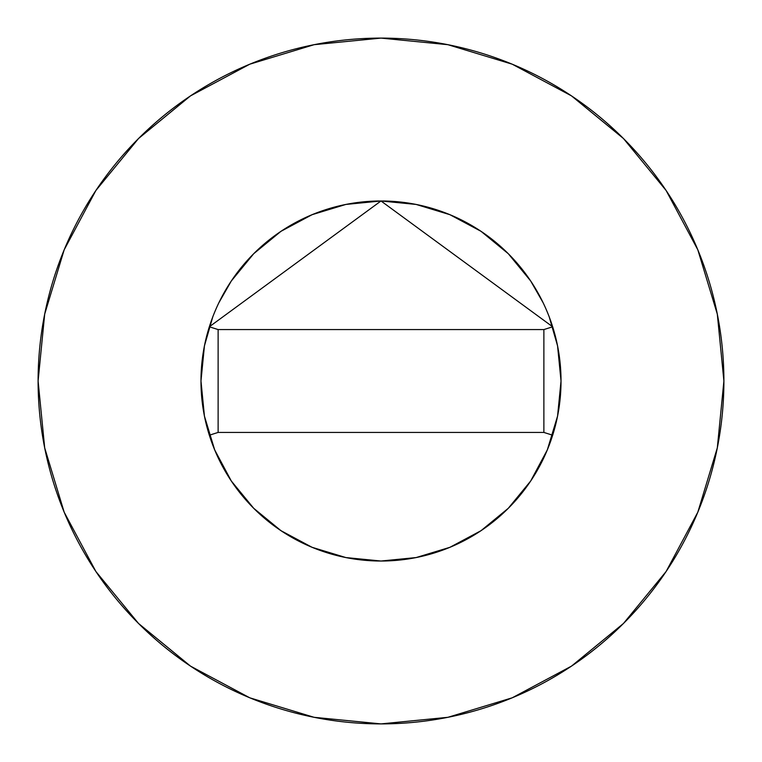 <?xml version="1.0" encoding="UTF-8"?>
<svg xmlns="http://www.w3.org/2000/svg" width="762" height="762" viewBox="0 0 762 762"><rect width="100%" height="100%" fill="white"/><g stroke="black" fill="none" stroke-linecap="round" stroke-linejoin="round"><path stroke-width="0.57" stroke-dasharray="3.81 2.86" d="M666.045 571.595L697.802 512.226L717.309 447.894L723.9 381A342.9 342.9 0 0 0 381 38.1A342.9 342.9 0 0 0 38.1 381A342.9 342.9 0 0 0 381 723.9A342.9 342.9 0 0 0 723.9 381L717.309 314.106L697.802 249.774L666.112 190.49M212.76 316.935L218.865 302.762M543.135 302.762L549.24 316.935M571.595 95.955L512.226 64.199L447.894 44.691L381 38.1L314.106 44.691L249.774 64.199L190.49 95.888M95.955 190.405L64.199 249.774L44.691 314.106L38.1 381L44.691 447.894L64.199 512.226L95.888 571.51M190.405 666.045L249.774 697.802L314.106 717.309L381 723.9L447.894 717.309L512.226 697.802L571.51 666.112M200.977 381A180.023 180.023 0 0 0 552.669 435.207M543.878 432.435L218.123 432.435L218.123 329.565L543.878 329.565L543.878 432.435L218.123 432.435L218.123 329.565L543.878 329.565L543.878 432.435"/><path stroke-width="1.14" d="M549.24 316.935L557.565 345.881L561.023 381L557.565 416.119L547.316 449.894L530.685 481.012L508.292 508.292L481.012 530.685L449.894 547.316L416.119 557.565L381 561.023L345.881 557.565L312.106 547.316L280.988 530.685L253.708 508.292L231.315 481.012L214.684 449.894L204.435 416.119L200.977 381A180.023 180.023 0 0 1 209.331 326.793L381 200.977L552.669 326.793A180.023 180.023 0 0 1 561.023 381A180.023 180.023 0 0 0 381 200.977A180.023 180.023 0 0 0 200.977 381L204.435 345.881L212.76 316.935M38.1 381A342.9 342.9 0 0 1 381 38.1A342.9 342.9 0 0 1 723.9 381A342.9 342.9 0 0 1 381 723.9A342.9 342.9 0 0 1 38.1 381L44.691 447.894L64.199 512.226L95.888 571.51L138.532 623.468L190.49 666.112L249.774 697.802L314.106 717.309L381 723.9L447.894 717.309L512.226 697.802L571.51 666.112L623.468 623.468L666.112 571.51L697.802 512.226L717.309 447.894L723.9 381L717.309 314.106L697.802 249.774L666.112 190.49L623.468 138.532L571.51 95.888L512.226 64.199L447.894 44.691L381 38.1L314.106 44.691L249.774 64.199L190.49 95.888L138.532 138.532L95.888 190.49L64.199 249.774L44.691 314.106L38.1 381M218.865 302.762L231.315 280.988L253.708 253.708L280.988 231.315L312.106 214.684L345.881 204.435L381 200.977L416.119 204.435L449.894 214.684L481.012 231.315L508.292 253.708L530.685 280.988L543.135 302.762M666.112 190.49L623.468 138.532L571.595 95.955M190.49 95.888L138.532 138.532L95.955 190.405M95.888 571.51L138.532 623.468L190.405 666.045M571.51 666.112L623.468 623.468L666.045 571.595M552.669 435.207A180.023 180.023 0 0 0 561.023 381A180.023 180.023 0 0 1 209.331 435.207A180.023 180.023 0 0 1 200.977 381A180.023 180.023 0 0 0 552.669 435.207L543.878 432.435L552.669 435.207A180.023 180.023 0 0 0 552.669 326.793L543.878 329.565L552.669 326.793L381 200.977L209.331 326.793A180.023 180.023 0 0 0 200.977 381M218.123 432.435L209.331 435.207L218.123 432.435L543.878 432.435L543.878 329.565L218.123 329.565L209.331 326.793L218.123 329.565L218.123 432.435L543.878 432.435L543.878 329.565L218.123 329.565L218.123 432.435"/></g></svg>
